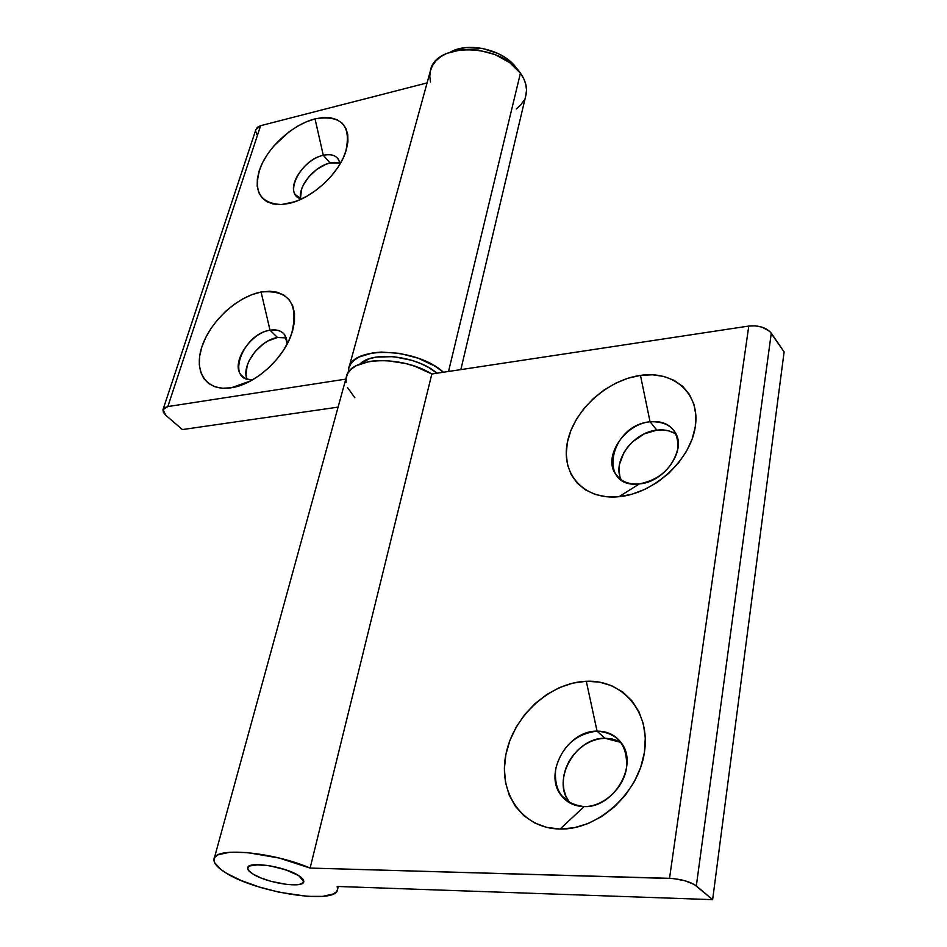 <?xml version="1.0" encoding="UTF-8"?>
<svg xmlns="http://www.w3.org/2000/svg" width="947" height="947" viewBox="0 0 947 947"><rect width="100%" height="100%" fill="white"/><g stroke="black" fill="none" stroke-linecap="round" stroke-linejoin="round"><path stroke-width="1.42" d="M619.812 475.856L619.03 470.268L619.48 464.338L623.99 452.382L627.873 446.783L632.643 441.716L644.161 433.915L656.887 430.127L650.056 421.782C661.894 420.634 670.405 424.374 675.578 433.028C686.457 450.701 664.131 482.319 639.414 483.893C628.11 484.734 619.954 481.159 614.946 473.157C603.535 455.495 625.257 423.96 650.056 421.782C609.181 425.191 597.143 489.303 639.414 483.893L618.983 496.713C584.074 500.324 560.754 474.151 567.36 442.403C573.48 410.702 606.944 379.984 640.468 375.391L650.056 421.782L656.887 430.127C632.88 432.199 611.466 462.029 621.35 479.975M569.289 802.05L565.963 796.332L563.915 789.834L563.193 782.838L563.832 775.581L565.785 768.36L568.969 761.424L573.278 755.019L578.546 749.408L584.571 744.768L591.129 741.276L598.007 739.074L604.932 738.246L597.06 731.143C607.631 731.12 615.858 735.239 621.741 743.513C638.562 765.578 613.467 808.193 584.133 806.584C574.296 806.335 566.578 802.523 560.979 795.137C543.211 773.06 567.62 730.386 597.06 731.143C575.669 733.866 561.879 746.39 555.7 768.727C553.699 791.301 563.181 803.92 584.133 806.584L560.115 829.039C522.27 828.684 497.921 792.876 505.899 754.451C513.345 715.991 550.053 682.515 586.3 681.26L597.06 731.143L604.932 738.246C575.598 737.429 551.414 779.866 569.171 801.896L570.13 803.127M298.672 875.584L303.798 881.586C303.798 888.688 267.279 883.267 253.133 874.152L248.469 870.352L247.652 868.659L249.25 866.02L259.052 864.635L269.114 865.676L280.217 868.127L290.622 871.619L298.672 875.584L301.418 877.561L303.821 881.089L301.939 883.634L299.477 884.415L287.272 884.522L271.315 881.42L261.147 878.035L253.133 874.152C249.25 871.773 247.427 869.689 247.652 867.902C247.451 860.787 284.822 866.351 298.672 875.584L303.798 881.586C303.798 888.688 267.279 883.267 253.133 874.152C249.25 871.773 247.427 869.689 247.652 867.902C247.451 860.787 284.822 866.351 298.672 875.584L285.615 869.772L269.114 865.676L254.921 864.718L249.25 866.02L247.652 868.659L248.469 870.352L253.133 874.152L261.147 878.035L271.315 881.42L287.272 884.522L299.477 884.415L303.407 882.509L303.147 879.42L298.672 875.584M214.211 858.491L346.294 377.249C348.898 357.114 400.699 354.64 431.844 373.994L310.107 868.068L669.517 878.331L748.793 326.052L431.844 373.994L748.793 326.052C758.855 325.176 766.36 327.544 771.284 333.166L696.317 885.895L771.284 333.166L784.116 351.882L769.71 331.367L761.992 327.141L755.386 325.851L748.793 326.052L669.517 878.331C681.201 879.088 690.138 881.61 696.317 885.895L712.629 899.65L784.116 351.882L712.629 899.65L337.168 886.451L337.594 889.328C337.31 904.977 258.046 893.187 226.558 873.312L241.154 880.509L259.289 887.031L279.105 892.216L307.586 896.395L322.915 896.359L333.332 893.956L336.28 891.932L337.582 889.411L337.168 886.451L712.629 899.65L694.34 884.522L685.012 880.769L673.258 878.567L310.107 868.068L279.093 858.029L247.143 852.549L229.896 852.253L218.426 854.668L215.277 856.798L213.975 859.438L214.519 862.516L220.935 869.559L226.558 873.312C217.68 867.973 213.501 863.262 214.01 859.201C213.963 846.689 272.274 851.696 310.107 868.068L431.844 373.994L414.987 366.3L405.671 363.53L386.767 360.606L377.782 360.547L369.508 361.411L356.036 365.791L351.254 369.152L347.951 373.142L346.211 377.628L346.081 382.493M347.525 387.56L354.865 397.752M640.468 375.391L628.039 378.22L615.775 383.156L604.091 389.998L593.402 398.498L584.074 408.346L576.463 419.213L570.816 430.696L567.36 442.403L566.247 453.921L567.537 464.823L571.23 474.684L577.208 483.124L585.293 489.812L595.201 494.429L606.577 496.773L618.983 496.713L631.921 494.227L644.871 489.374L657.289 482.343L668.677 473.405L678.526 462.953L686.433 451.399L692.091 439.23L695.264 426.979L695.867 415.129L693.891 404.144L689.463 394.473L682.799 386.471L674.181 380.398L663.977 376.468L652.601 374.787L640.468 375.391C674.051 370.336 700.579 393.751 695.264 426.979C690.47 460.135 653.797 493.612 618.983 496.713L639.414 483.893C659.787 479.738 672.607 468.019 677.863 448.748C678.668 430.198 669.399 421.202 650.056 421.782L640.468 375.391M586.3 681.26L572.84 683.118L559.499 687.593L546.762 694.494L535.043 703.585L524.768 714.523L516.293 726.941L509.924 740.4L505.899 754.451L504.384 768.573L505.485 782.269L509.178 795.03L515.393 806.347L523.928 815.769L534.499 822.896L546.715 827.394L560.115 829.039L574.178 827.725L588.324 823.464L601.949 816.409L614.496 806.832L625.422 795.125L634.265 781.808L640.669 767.425L644.386 752.593L645.286 737.926L643.392 724.017L638.799 711.41L631.756 700.591L622.581 691.914L611.644 685.699L599.392 682.112L586.3 681.26C622.605 679.425 650.849 711.943 644.386 752.593C638.467 793.231 597.865 830.01 560.115 829.039L584.133 806.584C603.251 806.88 623.386 788.626 626.5 768.147C627.766 745.277 617.953 732.942 597.06 731.143L586.3 681.26M676.288 434.484C670.961 430.719 664.486 429.263 656.887 430.127L663.101 429.938L668.913 430.932L674.11 433.087M620.972 742.424L604.932 738.246L611.644 738.826L617.894 740.814M516.139 68.148L516.21 67.864C504.147 50.061 468.99 41.49 450.736 51.907L458.443 48.948L465.971 47.61L482.402 48.392L498.43 53.648L505.473 57.708L511.475 62.514L516.139 68.148M437.017 373.213C417.225 355.883 372.633 350.662 360.002 363.956L369.235 358.806L376.397 357.066L393.478 356.652L411.886 360.322L420.657 363.53L428.648 367.495L437.017 373.213M287.213 343.927C286.692 333.474 280.963 328.905 270.025 330.219L261.088 292.019C289.06 289.533 299.181 303.667 291.451 334.421C283.094 358.901 255.69 383.642 232.725 387.536L250.647 380.907L231.257 387.785L240.514 385.417L250.067 381.227L259.502 375.355L268.451 368.04L276.536 359.588L283.425 350.343L288.835 340.695L292.564 331.024L294.47 321.743L294.493 313.197L292.659 305.727L289.06 299.607L283.863 295.062L277.293 292.244L269.599 291.214L261.088 292.019L252.08 294.588L242.905 298.826L233.909 304.555L225.386 311.575L217.668 319.624L211.015 328.408L205.677 337.641L201.841 346.957L199.687 356.048L199.284 364.559L200.681 372.159L203.842 378.575L208.683 383.523L215.028 386.802L222.64 388.246L231.257 387.785C206.635 391.774 193.413 372.147 201.841 346.957C209.926 321.814 237.164 296.529 261.088 292.019L270.025 330.219C276.69 329.142 281.614 330.74 284.798 334.989L287.213 343.927M286.325 337.949L277.518 337.511L270.025 330.219L277.518 337.511L285.84 337.807M340.068 163.926C338.493 156.267 332.906 153.39 323.294 155.296L315.02 118.872C341.713 114.54 351.87 125.714 345.525 152.396C338.15 174.698 311.149 198.917 288.657 203.51L297.524 200.728L306.627 196.372L315.564 190.584L324.004 183.6L331.58 175.716L337.984 167.24L342.968 158.528L346.318 149.946L347.928 141.813L347.75 134.474L345.809 128.2L342.187 123.217L337.073 119.713L330.657 117.795L323.211 117.523L315.02 118.872L306.39 121.796L297.642 126.152L289.084 131.799L273.778 146.051L267.575 154.136L262.65 162.493L259.194 170.815L257.347 178.794L257.193 186.145L258.744 192.561L261.964 197.805L266.77 201.664L272.973 203.96L280.371 204.588L288.657 203.51L281.519 204.54C259.798 203.427 252.79 191.01 260.484 167.276C269.007 145.968 293.333 124.329 315.02 118.872L323.294 155.296C330.467 153.722 335.546 155.107 338.529 159.463L340.068 163.926M339.926 163.062L330.089 162.979L323.294 155.296L330.089 162.979L334.303 162.363L339.926 163.062M460.834 369.602L526.094 94.392C527.408 87.42 525.526 80.341 520.424 73.168L448.523 371.473L520.424 73.168L523.774 78.743L525.822 84.425L526.52 90.048L525.751 95.872M256.85 134.486L255.714 131.278M255.832 129.763L257.442 127.241L260.638 125.667L427.085 82.91L260.638 125.667L255.891 129.55L163.073 409.412M430.506 82.034L429.76 76.257L430.435 70.67L432.554 65.438L436.058 60.715L440.864 56.642L446.818 53.387L461.485 49.67L478.271 50.073L495.056 54.595L509.723 62.644L520.424 73.168C500.785 43.053 434.637 41.976 430.34 71.049L348.898 367.779M523.88 100.489L520.649 105.034L516.269 108.964M167.832 406.559L345.785 379.12L167.832 406.559L260.638 125.667L167.832 406.559L164.494 407.731L162.955 409.814L163.44 412.501L165.867 415.378L163.002 409.625L167.832 406.559M348.224 372.692L348.65 368.643L350.627 364.193L354.154 360.262L359.15 356.983L372.94 352.805L381.333 352.059L399.776 353.385L418.479 358.309L435.052 366.205L443.433 372.242C416.467 347.336 351.242 345.572 348.567 368.963L348.224 372.692M338.103 407.127L182.416 429.571L165.867 415.378L182.416 429.571L338.103 407.127M246.836 378.563L246.019 374.669L247.155 365.613L249.061 360.807L255.145 351.515L263.491 343.785L268.143 340.873L277.518 337.511C259.869 339.878 240.905 365.495 246.978 378.954M300.601 197.45L301.477 189.566L303.194 185.269L308.84 176.781L316.712 169.466L325.638 164.411L330.089 162.979C314.451 166.175 297.5 186.796 300.815 198.704M301.655 198.941L295.298 194.68C287.426 184.215 305.538 158.871 323.294 155.296C300.613 159.712 282.573 195.544 301.655 198.941M253.015 379.569C247.605 379.854 243.557 378.232 240.869 374.716C230.808 362.784 250.6 332.799 270.025 330.219C242.254 333.877 225.007 382.387 253.015 379.569M620.167 479.123L614.946 473.157M569.171 801.896L560.979 795.137M338.268 886.499L337.594 889.328M249.688 381.416L232.725 387.536M297.441 196.988L295.298 194.68M294.848 201.723L281.519 204.54M243.971 377.593L240.869 374.716"/></g></svg>
